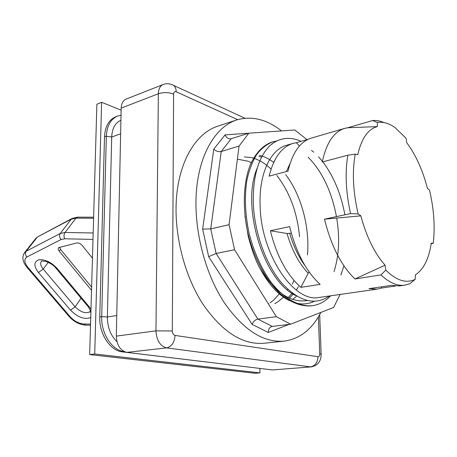 <?xml version="1.0" encoding="UTF-8"?>
<svg xmlns="http://www.w3.org/2000/svg" width="457" height="457" viewBox="0 0 457 457"><rect width="100%" height="100%" fill="white"/><g stroke="black" fill="none" stroke-linecap="round" stroke-linejoin="round"><path stroke-width="0.69" d="M91.52 290.286L59.244 251.127C58.113 249.653 57.919 248.494 58.662 247.648L76.673 242.975C78.615 242.736 80.478 243.587 82.254 245.529L92.445 258.182M59.541 247.226L60.558 249.379L91.611 287.139M244.952 216.132L248.22 236.292C252.167 251.076 256.131 261.85 260.107 268.619C268.636 284.528 278.404 295.193 289.412 300.615M231.179 138.722L230.665 138.837C228.214 138.962 226.352 137.643 225.073 134.872L213.796 149.102C216.035 151.244 218.509 152.044 221.228 151.501L231.179 138.722L248.837 133.187L239.04 146.091L221.228 151.501L210.74 228.888L202.64 229.1L208.672 256.663L216.121 253.464L210.74 228.888L229.077 224.695L234.555 249.733L216.121 253.464L257.885 319.106C255.189 319.729 253.269 321.488 252.133 324.384L268.282 332.462C268.282 329.428 269.413 327.458 271.675 326.549L272.229 326.435L257.885 319.106L276.342 316.69L290.589 324.19L272.229 326.435M306.973 139.619L294.834 129.994L248.837 133.187M239.04 146.091L229.077 224.695M320.854 312.417C312.102 329.308 299.929 338.866 284.345 341.099C263.369 342.973 243.227 329.971 223.913 302.094C204.302 272.041 193.305 227.432 196.481 190.261C199.686 153.049 216.081 126.663 236.577 119.985C251.636 115.598 266.62 119.243 281.518 130.919M234.555 249.733L276.342 316.69M290.589 324.19L333.593 307.464L340.145 294.451M284.345 341.099L264.357 343.236C243.158 345.138 222.913 332.45 203.622 305.19C184.051 275.8 173.254 232.139 176.665 195.642C180.104 159.11 196.761 133.044 217.492 126.286L236.577 119.985M294.954 302.768C301.849 304.693 308.235 304.219 314.119 301.346M318.386 316.827L319.723 353.672C319.683 355.66 319.106 356.671 317.986 356.706L175.042 335.415C173.369 334.924 172.455 333.444 172.3 330.977L173.597 94.096C168.616 92.263 163.532 92.154 158.351 93.765C158.522 88.966 160.11 85.887 163.109 84.534L126.086 99.112C123.042 100.471 121.408 103.471 121.185 108.103L116.312 336.118C116.809 345.269 120.322 350.696 126.863 352.387L272.446 369.936L311.257 366.891L272.446 369.936M311.474 150.376L313.765 152.238M318.563 156.86L322.396 161.321M322.842 161.887C333.627 176.168 340.979 193.814 344.898 214.813M343.921 265.837L340.911 275.011M295.708 295.519C263.141 280.512 240.611 204.662 257.291 168.005M308.155 157.191C322.191 171.569 331.628 191.374 336.455 216.618M336.7 218.046C339.934 237.823 339.037 255.714 334.01 271.732M307.115 300.592C290.475 303.008 274.8 292.354 260.107 268.619M330.6 295.816C325.407 301.38 319.392 304.665 312.548 305.676C299.112 307.07 283.826 298.712 270.767 281.832C261.09 268.076 253.846 251.801 249.036 233.013C245.066 214.036 244.364 196.379 246.934 180.041C249.196 169.981 252.475 161.424 256.783 154.369C261.553 148.319 266.939 144.126 272.926 141.79L276.765 140.973M272.926 141.784L271.858 142.104C262.809 145.315 255.097 153.523 249.785 166.068C243.335 183.743 242.461 208.512 247.917 233.253C253.949 257.857 265.763 279.97 279.724 293.308C290.532 302.511 301.1 306.687 311.434 305.824L311.971 305.75M280.935 139.396L280.438 139.539C276.639 140.676 273.092 142.767 269.813 145.8M301.066 141.333C294.125 138.197 287.373 137.568 280.815 139.436C276.765 140.642 273 142.852 269.516 146.074C258.239 157.768 252.83 176.773 253.292 203.108C254.36 232.31 265.757 264.255 281.672 282.952C298.987 301.586 314.919 305.927 329.48 295.982M241.216 366.171L122.516 351.89C110.234 350.862 99.038 333.987 99.775 316.941L104.499 136.871C105.087 126.458 108.84 119.763 115.752 116.792L117.575 116.101C110.668 119.071 106.921 125.778 106.338 136.209L101.705 316.638C100.98 333.644 112.079 350.502 124.304 351.65M120.928 120.248C115.238 122.784 112.159 128.371 111.702 137.009L107.372 317.004C107.424 327.275 110.617 335.495 116.952 341.653M121.036 115.284L117.575 116.101M395.419 286.048L381.458 288.053L377.299 289.121L368.948 288.635L391.466 285.374L399.647 285.911L404.851 285.168L409.94 283.666L415.236 279.301L415.339 274.874C423.565 269.561 428.872 258.993 431.254 243.181L433.253 243.221C435.173 226.626 433.922 208.918 429.5 190.089L427.415 188.37C422.691 170.078 415.807 154.877 406.77 142.761L406.119 138.351L394.934 127.497C388.953 123.276 383.126 121.596 377.459 122.459L377.288 126.612C368.062 129.068 361.567 138.397 357.791 154.592L355.232 154.152C352.039 171.929 353.021 191.871 358.168 213.979L360.847 215.858C366.577 237.017 374.649 253.458 385.074 265.18L385.777 270.093C396.539 280.661 406.359 283.728 415.236 279.301M381.458 288.053L381.389 286.83M89.669 354.581L96.884 104.202L101.62 102.299L94.73 353.992L259.959 372.883L255.063 373.266L89.669 354.581L94.73 353.992M259.959 372.883L259.873 368.416M121.145 110.166L101.62 102.299M355.232 154.152L347.863 155.191L322.259 162.007C326.344 142.961 333.799 131.753 344.635 128.394L311.406 138.06C300.232 141.516 292.44 152.541 288.03 171.118L269.11 176.156C273.692 157.836 281.655 146.92 293 143.412L286.59 145.275C270.841 149.422 259.279 172.952 260.062 203.759C260.136 253.452 293.891 303.522 319.46 297.416L377.299 289.121M293 143.412L296.336 142.71L299.444 146.012M296.336 142.71L308.247 139.248M309.2 272.046L308.167 273.263L300.9 287.356C286.887 274.937 276.714 256.069 270.373 230.745L287.019 233.498L291.309 233.196M270.373 230.745L289.629 226.626C296.062 252.424 306.236 271.669 320.157 284.368L300.9 287.356M385.777 270.093L381.001 274.92L354.975 278.964L385.074 265.18M360.847 215.858L324.499 219.171L350.605 213.59L358.168 213.979M354.975 278.964C341.253 265.757 331.097 245.826 324.499 219.171M377.288 126.612L347.823 127.743L372.529 120.562L377.459 122.459M344.635 128.394L347.823 127.743M433.253 243.221L431.168 243.781M381.001 274.92C389.364 282.803 397.316 286.219 404.851 285.168M383.886 122.539C380.007 120.837 376.225 120.174 372.529 120.562M347.863 155.191C346.395 163.572 345.88 172.809 346.326 182.891C346.806 192.991 348.228 203.228 350.605 213.59M259.605 155.38C264.403 156.562 269.099 158.905 273.692 162.412M285.716 174.688C301.157 194.779 309.983 227.255 307.452 254.955M298.455 286.619L296.313 290.086M293.28 294.097L289.35 298.101M244.375 156.922L251.304 157.591M251.813 157.711C258.508 159.396 264.923 163.2 271.058 169.119M276.828 175.465C289.681 192.14 297.256 212.568 299.558 236.743M293.988 280.455L292.394 284.094M283.506 297.136L278.33 301.534M277.907 301.82L274.76 303.659M237.634 159.196L247.905 161.167M248.454 161.378L251.236 162.612M279.324 293.897L273.812 299.946M273.395 300.312L270.11 302.831M268.733 303.705L268.373 303.922M93.628 217.201L77.936 217.126L75.971 218.143L93.599 218.24M72.28 218.343L71.235 219.177L75.971 218.143L65.031 232.493L60.278 233.47L26.175 251.264L23.97 253.464M38.148 236.612L71.235 219.177L60.278 233.47C59.113 235.424 59.393 237.429 61.118 239.491L64.688 238.783L92.988 239.411M34.972 239.468L37.086 237.44L26.175 251.264C25.009 253.144 25.261 255.057 26.917 256.994L61.118 239.491M90.452 311.051L89.938 311.737C85.739 313.925 80.803 312.285 75.137 306.813L70.504 310.143C77.913 317.409 84.659 319.86 90.737 317.495M81.083 298.227L75.137 306.813L43.209 269.076C40.467 265.614 39.948 262.901 41.656 260.93L45.889 261.444C50.698 263.318 54.08 265.597 56.04 268.288L57.068 268.345C51.035 262.015 44.912 259.176 38.696 259.822C33.732 261.85 33.652 266.077 38.457 272.503L43.209 269.076L48.288 262.358M55.805 268.008L88.258 306.807L89.321 306.933L57.068 268.345M87.995 306.493L88.258 306.807C90.469 310.269 91.109 312.04 90.172 312.114L89.938 311.737L90.446 310.988M90.977 309.246L89.321 306.933M38.457 272.503L70.504 310.143M90.549 324.082L83.899 324.007C78.901 323.613 74.354 321.225 70.247 316.838L28.008 267.482C24.21 262.621 23.844 259.125 26.917 256.994M83.899 324.007L85.825 325.133M70.247 316.838L69.041 316.438M28.008 267.482L26.872 267.196M64.688 238.783C63.683 236.566 63.797 234.475 65.031 232.493L93.171 232.979M59.244 251.127L60.558 249.379M208.672 256.663L252.133 324.384M268.282 332.462L289.11 324.373M248.705 133.227L225.073 134.872M213.796 149.102L202.64 229.1M319.723 353.672L321.145 354.443C321.077 361.287 317.781 365.434 311.257 366.891M317.986 356.706C317.701 362.515 315.176 365.903 310.406 366.868L166.616 347.886L126.863 352.387M175.042 335.415C174.488 342.459 171.678 346.617 166.616 347.886C160.099 346.08 156.545 340.408 155.951 330.857L116.312 336.118M172.3 330.977L155.951 330.857L158.351 93.765L121.185 108.103M173.597 94.096C173.763 92.046 174.625 91.269 176.185 91.766C176.048 87.664 174.54 85.248 171.649 84.516C168.81 83.471 165.965 83.477 163.109 84.534M176.185 91.766L237.657 119.648M296.679 296.119L292.703 299.409M258.833 156.277L261.593 157.202M292.28 293.143L288.224 297.576M122.516 351.89L124.367 351.679M99.775 316.941L101.705 316.638L107.372 317.004L116.752 315.541M104.499 136.871L106.338 136.209L111.702 137.009L120.637 133.815M290.018 163.646L286.413 171.552M305.122 265.843C298.627 256.965 293.491 246.192 289.727 233.521M287.019 233.498C291.983 250.259 299.032 263.518 308.167 273.263M90.515 325.19L85.653 325.127C79.478 324.636 74.017 321.831 69.275 316.712L27.077 267.436C22.307 261.69 21.616 256.571 25.009 252.075L35.914 238.268L37.794 236.8L71.955 218.52L77.633 217.121M319.683 314.593L321.134 354.038M173.74 85.482L244.941 118.232M311.434 305.83L312.548 305.676M280.444 139.545L280.815 139.436M287.379 289.778L287.693 289.281"/></g></svg>
